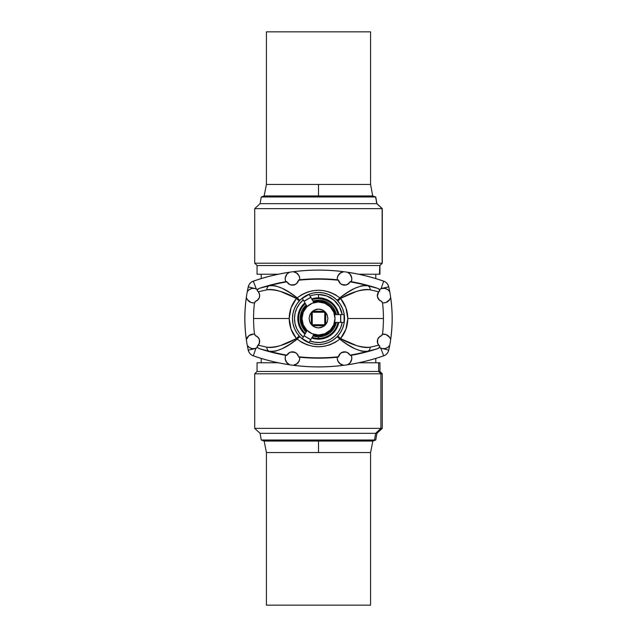 <?xml version="1.0" encoding="UTF-8"?>
<svg xmlns="http://www.w3.org/2000/svg" width="637" height="637" viewBox="0 0 637 637"><rect width="100%" height="100%" fill="white"/><g stroke="black" fill="none" stroke-linecap="round" stroke-linejoin="round"><path stroke-width="0.96" d="M309.686 321.685L309.128 318.5L309.837 314.917L311.875 311.875L314.917 309.837L318.5 309.128L322.083 309.837L325.125 311.875L327.163 314.917L327.872 318.5L327.314 321.685L325.125 325.125L321.685 327.314L318.5 327.872L315.315 327.314L311.875 325.125L309.686 321.685A9.372 9.372 0 0 0 309.686 321.693L309.128 318.5L309.686 315.315L311.875 311.875L315.315 309.686L318.5 309.128L321.685 309.686L324.496 311.294L327.314 315.315L327.872 318.5L327.163 322.083L325.125 325.125L322.083 327.163L318.5 327.872L314.917 327.163L311.875 325.125L309.837 322.083L309.128 318.5L309.686 315.315A9.372 9.372 0 0 0 309.686 315.315L310.37 313.834A9.372 9.372 0 0 0 310.37 313.842L312.504 311.294L324.496 311.294L325.125 311.875L324.751 312.249L311.875 311.875L312.249 324.751L324.751 324.751L324.751 312.249L325.125 311.875L325.706 312.504L325.706 324.496L325.125 325.125L324.751 324.751L325.125 325.125L324.496 325.706L312.504 325.706L311.875 325.125L312.249 324.751L311.875 325.125L311.294 324.496L311.294 312.504L311.294 324.496L310.37 323.166A9.372 9.372 0 0 0 310.37 323.166L309.686 321.685M315.315 327.314L313.834 326.63A9.372 9.372 0 0 0 313.842 326.63L312.504 325.706L324.496 325.706L323.166 326.63A9.372 9.372 0 0 0 323.166 326.63L318.5 327.872L315.315 327.314A9.372 9.372 0 0 0 321.693 327.314M326.63 323.166A9.372 9.372 0 0 0 326.63 323.158L325.706 324.496L325.706 312.504L326.63 313.834A9.372 9.372 0 0 0 326.63 313.834L327.314 315.315A9.372 9.372 0 0 0 327.314 315.307L327.872 318.5L327.314 321.685A9.372 9.372 0 0 0 327.314 321.685L326.63 323.166M379.851 290.576A6.251 6.251 0 0 0 378.641 291.778L370.216 289.835C366.466 289.079 361.88 289.628 356.441 291.475L340.548 298.419L345.931 307.814L347.794 318.5L383.426 318.5A139.129 139.129 0 0 0 382.542 302.806A139.145 139.145 0 0 1 382.55 334.194A139.145 139.145 0 0 0 382.55 302.806L383.585 302.878A7.294 7.294 0 0 1 382.104 302.726L382.542 302.806A139.129 139.129 0 0 1 382.542 334.194A139.129 139.129 0 0 0 383.426 318.5L347.794 318.5L345.931 329.202L340.548 338.581L356.441 345.525C361.88 347.372 366.466 347.921 370.216 347.165L378.641 345.222L377.383 342.165L377.669 339.402L378.768 337.443L381.969 335.373A138.707 138.707 0 0 0 382.104 334.274L383.585 334.122A7.294 7.294 0 0 1 390.664 339.64A147.88 147.88 0 0 0 390.664 297.36A147.88 147.88 0 0 1 390.664 339.64L389.701 337.435L386.046 334.544M258.224 337.427A6.251 6.251 0 0 1 259.331 339.402L257.149 336.408L255.031 335.373A138.707 138.707 0 0 1 254.896 334.274L253.415 334.122A7.294 7.294 0 0 1 254.896 334.274A138.707 138.707 0 0 0 255.031 335.373L258.232 337.443L259.331 339.402L259.617 342.165L258.359 345.222L266.784 347.165C270.534 347.921 275.12 347.372 280.559 345.525L296.452 338.581L291.069 329.202L289.206 318.5L291.069 307.814L296.452 298.419L280.559 291.475C275.12 289.628 270.534 289.079 266.784 289.835L258.359 291.778L259.617 294.835L259.331 297.598L258.232 299.557L255.031 301.627A138.707 138.707 0 0 0 254.896 302.726L254.458 302.806A139.129 139.129 0 0 0 253.574 318.5L289.206 318.5L253.574 318.5A139.129 139.129 0 0 1 254.458 302.806A139.145 139.145 0 0 0 254.45 334.194A139.129 139.129 0 0 1 253.574 318.5A139.129 139.129 0 0 0 254.458 334.194L254.896 334.274A7.294 7.294 0 0 0 253.415 334.122L254.45 334.194A139.145 139.145 0 0 1 254.45 302.806L253.415 302.878A7.294 7.294 0 0 1 246.336 297.36A147.88 147.88 0 0 0 246.336 339.64A147.88 147.88 0 0 1 246.336 297.36L247.299 299.565L250.954 302.456M339.776 363.592L343.677 365.312A7.294 7.294 0 0 1 337.307 357.15A188.512 188.512 0 0 0 338.374 357.038L338.43 356.752A188.234 188.234 0 0 1 318.5 357.811L318.5 358.185A188.608 188.608 0 0 0 337.292 357.246A188.608 188.608 0 0 1 318.5 358.185L318.5 357.811A188.234 188.234 0 0 1 298.57 356.752L298.626 357.038A188.512 188.512 0 0 0 299.693 357.15A7.294 7.294 0 0 1 293.323 365.312A197.351 197.351 0 0 0 343.677 365.312A197.351 197.351 0 0 1 293.323 365.312L297.232 363.592M251.042 302.479L253.415 302.878A7.294 7.294 0 0 0 254.896 302.726A138.707 138.707 0 0 1 255.031 301.627L257.149 300.592L259.331 297.598L259.617 294.835L258.359 291.778L266.784 289.835A5.207 3.87 -104.2 0 1 269.387 285.71A188.234 188.234 0 0 1 286.945 281.857L286.809 281.594A188.512 188.512 0 0 0 285.758 281.777A7.294 7.294 0 0 1 289.676 272.19A197.351 197.351 0 0 0 253.295 281.156A197.351 197.351 0 0 1 289.676 272.19L287.303 273.783L285.718 276.163L285.177 278.974L285.758 281.777A188.512 188.512 0 0 1 286.809 281.594L286.945 281.857A6.251 6.251 0 0 0 287.168 282.247L286.945 281.857A188.234 188.234 0 0 0 269.387 285.71L275.288 285.79L282.135 288.274L289.532 292.51L297.153 297.869L301.866 294.573L307.106 292.176L312.687 290.727L318.492 290.225L324.289 290.719L329.886 292.176L335.126 294.573L339.847 297.869L347.468 292.51L354.865 288.274L361.712 285.79L367.613 285.71A188.234 188.234 0 0 0 350.055 281.857L347.157 284.596L343.677 285.113L340.477 283.68L338.374 279.962A188.512 188.512 0 0 0 337.307 279.85A7.294 7.294 0 0 1 343.677 271.688A197.351 197.351 0 0 0 293.323 271.688A197.351 197.351 0 0 1 343.677 271.688L339.768 273.408M318.5 301.994A16.506 16.506 0 0 1 335.006 318.5A16.506 16.506 0 0 1 318.5 335.006A16.506 16.506 0 0 0 335.006 318.5A16.506 16.506 0 0 0 318.5 301.994L324.814 303.252L330.173 306.827L333.748 312.186L335.006 318.5L333.748 324.814L330.173 330.173L324.814 333.748L318.5 335.006L312.186 333.748L306.827 330.173L303.252 324.814L301.994 318.5L303.252 312.186L306.827 306.827L312.186 303.252L318.5 301.994A16.506 16.506 0 0 0 301.994 318.5A16.506 16.506 0 0 0 318.5 335.006A16.506 16.506 0 0 1 301.994 318.5A16.506 16.506 0 0 1 318.5 301.994L312.186 303.252L306.827 306.827L303.252 312.186L301.994 318.5L303.252 324.814L306.827 330.173L312.186 333.748L318.5 335.006L324.814 333.748L330.173 330.173L333.748 324.814L335.006 318.5L333.748 312.186L330.173 306.827L324.814 303.252L318.5 301.994M313.332 344.02L318.5 344.537A26.037 26.037 0 0 1 292.463 318.5A26.037 26.037 0 0 1 318.5 292.463A26.037 26.037 0 0 1 344.537 318.5A26.037 26.037 0 0 1 318.5 344.537L323.58 344.036L328.461 342.555L333.032 340.102M323.58 344.036L328.549 342.523M328.549 294.477L323.58 292.964L318.5 292.463L313.332 292.98M333.032 296.898L328.461 294.445L323.58 292.964M297.224 273.408L293.323 271.688A7.294 7.294 0 0 1 299.693 279.85A188.512 188.512 0 0 0 298.626 279.962L298.57 280.248A188.234 188.234 0 0 1 318.5 279.189L318.5 278.815A188.608 188.608 0 0 0 299.709 279.754A188.608 188.608 0 0 1 318.5 278.815L318.5 279.189A188.234 188.234 0 0 1 338.43 280.248A188.234 188.234 0 0 0 298.57 280.248L296.524 283.68L293.323 285.113L289.843 284.596L286.945 281.857M338.812 314.598A20.679 20.679 0 0 0 318.5 297.821L318.5 298.634A19.866 19.866 0 0 0 312.146 299.677A19.866 19.866 0 0 1 318.5 298.634L318.5 297.821A20.679 20.679 0 0 0 311.724 298.96A20.679 20.679 0 0 1 318.5 297.821L318.5 294.493A24.007 24.007 0 0 0 310.036 296.038A24.007 24.007 0 0 1 318.5 294.493L318.5 297.821A20.679 20.679 0 0 1 338.812 314.598L342.188 314.598A24.007 24.007 0 0 0 318.5 294.493L326.773 295.966L334.035 300.194L339.386 306.668L342.188 314.598M318.5 335.683A17.183 17.183 0 0 1 313.515 334.943A17.183 17.183 0 0 0 318.5 335.683L324.153 334.728A17.183 17.183 0 0 0 324.161 334.728L329.178 331.957A17.183 17.183 0 0 0 329.186 331.957L333.016 327.697L335.237 322.402A17.183 17.183 0 0 1 313.515 334.943L312.146 337.323A19.866 19.866 0 0 0 318.5 338.366L318.5 336.806A18.306 18.306 0 0 1 312.942 335.938L318.5 336.806L318.5 338.366A19.866 19.866 0 0 0 337.976 322.402L336.678 322.402M370.575 452.565L266.425 452.565L266.425 605.15L370.575 605.15L370.575 452.565L370.575 605.15L266.425 605.15L266.425 452.565L370.575 452.565L372.86 441.051L318.5 441.051L318.5 452.565L318.5 441.051L371.682 441.051L374.508 440L375.663 433.335L380.91 428.367L380.91 373.792L378.617 371.451L378.617 362.764L358.83 362.764L378.617 362.764L378.617 371.451L257.053 371.451L378.617 371.451L380.91 373.792L254.712 373.792L380.91 373.792L380.91 428.367L254.712 428.367L380.91 428.367L375.663 433.335L260.079 433.335L375.663 433.335L374.508 440L261.25 440L374.508 440L371.682 441.051L372.86 441.051L375.75 440L374.508 440L375.75 440L376.921 433.335L375.663 433.335L376.921 433.335L382.288 428.367L380.91 428.367L382.288 428.367L382.288 373.792L380.91 373.792L382.288 373.792L379.947 371.451L378.617 371.451L379.947 371.451L379.947 362.764L378.617 362.764L379.947 362.764M257.061 362.764L278.17 362.764L257.053 362.764L257.053 371.451L254.712 373.792L254.712 428.367L260.079 433.335L261.25 440L264.14 441.051L318.5 441.051L264.14 441.051L266.425 452.565M261.226 358.432L261.226 362.764L261.226 358.432M375.774 362.764L375.774 358.432L375.774 362.764M261.226 274.236L261.226 278.568L261.226 274.236M375.774 278.568L375.774 274.236L375.774 278.568M266.425 184.435L370.575 184.435L370.575 31.85L266.425 31.85L266.425 184.435L266.425 31.85L370.575 31.85L370.575 184.435L266.425 184.435L264.14 195.949L318.5 195.949L318.5 184.435L318.5 195.949L264.14 195.949L261.25 197L375.615 197L261.25 197L260.079 203.665L376.786 203.665L260.079 203.665L254.712 208.633L382.136 208.633L254.712 208.633L254.712 263.208L382.136 263.208L254.712 263.208L257.205 265.549M370.575 184.435L372.733 195.949L375.75 197L376.921 203.665L382.288 208.633L382.288 263.208L379.947 265.549L379.947 274.236L358.83 274.236L379.795 274.236L379.795 265.549L257.053 265.549L379.795 265.549L382.136 263.208L382.136 208.633L376.786 203.665L375.615 197L372.733 195.949L318.5 195.949L372.733 195.949L375.75 197L376.786 203.665L382.288 208.633L382.288 263.208L379.795 265.549L379.445 274.236M257.205 274.236L278.17 274.236L257.205 274.236M285.272 277.724L287.088 273.998L289.517 272.262A197.303 197.303 0 0 0 253.311 281.204C250.652 282.223 248.979 284.11 248.287 286.865L248.247 286.857A147.88 147.88 0 0 0 247.275 291.65A147.88 147.88 0 0 1 248.247 286.857A7.811 7.811 0 0 1 253.295 281.156L256.273 288.887L248.287 286.865A147.84 147.84 0 0 0 247.339 291.547A147.84 147.84 0 0 1 248.287 286.865L256.273 288.887L253.311 281.204A197.303 197.303 0 0 1 289.485 272.262M289.517 364.738A197.303 197.303 0 0 1 253.311 355.796L253.295 355.844A197.351 197.351 0 0 0 289.676 364.81A197.351 197.351 0 0 1 253.295 355.844A7.811 7.811 0 0 1 248.247 350.143A147.88 147.88 0 0 1 247.275 345.35A147.88 147.88 0 0 0 248.247 350.143L255.875 348.471L257.483 347.452L255.875 348.471L253.311 355.796A197.303 197.303 0 0 0 289.517 364.738L287.088 363.002L285.272 359.276M347.483 272.262A197.303 197.303 0 0 1 383.689 281.204L383.705 281.156A197.351 197.351 0 0 0 347.324 272.19A197.351 197.351 0 0 1 383.705 281.156A7.811 7.811 0 0 1 388.753 286.857A147.88 147.88 0 0 1 389.725 291.65A147.88 147.88 0 0 0 388.753 286.857L381.125 288.529L379.517 289.548L381.125 288.529L383.689 281.204A197.303 197.303 0 0 0 347.483 272.262L349.912 273.998L351.728 277.724M258.749 291.698L258.136 291.635L258.749 291.698M258.136 345.365L258.749 345.302M351.728 359.276L349.912 363.002L347.483 364.738A197.303 197.303 0 0 0 383.689 355.796C386.348 354.777 388.021 352.89 388.713 350.135L388.753 350.143A147.88 147.88 0 0 0 389.725 345.35A147.88 147.88 0 0 1 388.753 350.143A7.811 7.811 0 0 1 383.705 355.844A197.351 197.351 0 0 1 347.324 364.81A197.351 197.351 0 0 0 383.705 355.844L380.727 348.113L388.713 350.135A147.84 147.84 0 0 0 389.661 345.453A147.84 147.84 0 0 1 388.713 350.135L380.727 348.113L383.689 355.796A197.303 197.303 0 0 1 347.515 364.738M378.864 291.635L378.251 291.698M378.251 345.302L378.864 345.365L378.251 345.302M336.384 322.402A18.306 18.306 0 0 1 318.5 336.806L324.583 335.763L329.982 332.761L334.067 328.127L336.384 322.402L335.237 322.402L340.628 322.402L340.628 314.598L335.237 314.598L332.299 308.26A17.183 17.183 0 0 0 323.891 302.185L320.467 301.428L313.515 302.057A17.183 17.183 0 0 1 335.237 314.598L336.384 314.598L333.278 307.703L330.73 304.876L327.649 302.647L320.467 300.298L312.942 301.062A18.306 18.306 0 0 1 336.384 314.598M342.188 322.402L340.755 327.498L338.239 332.156L334.767 336.153L330.499 339.29L325.658 341.416L320.459 342.427L315.172 342.276L310.036 340.962A24.007 24.007 0 0 0 342.188 322.402L338.812 322.402A20.679 20.679 0 0 1 311.724 338.04A20.679 20.679 0 0 0 338.812 322.402M337.976 322.402A19.866 19.866 0 0 1 312.146 337.323M318.5 298.634A19.866 19.866 0 0 1 337.976 314.598C335.627 305.051 329.13 299.732 318.5 298.634M304.454 308.603A17.183 17.183 0 0 0 304.446 308.611L302.734 311.668A17.183 17.183 0 0 0 302.734 325.34L306.747 331.041A17.183 17.183 0 0 0 306.747 331.041A17.183 17.183 0 0 1 306.747 305.959A17.183 17.183 0 0 0 306.747 305.967L306.174 304.964L301.755 311.103L300.194 318.5L301.755 325.897L306.174 332.036A18.306 18.306 0 0 1 306.174 304.964L305.378 303.586A19.866 19.866 0 0 0 305.378 333.414L306.031 332.291M302.734 325.332L301.675 321.988L302.734 325.332M301.317 318.5L301.675 315.012L301.675 321.988M320.475 301.428A17.183 17.183 0 0 0 313.515 302.057L310.816 297.383L304.056 301.285L306.747 305.959L304.446 308.611M299.732 278.369L298.976 275.654L297.216 273.4M249.346 289.532L247.275 291.65A7.294 7.294 0 0 1 257.738 289.724L257.125 290.568L258.359 291.778L257.125 290.568L257.738 289.724L255.047 288.481L252.093 288.418L249.194 289.644L251.488 288.561M257.483 289.548L256.273 288.887L257.483 289.548L259.546 288.266A188.608 188.608 0 0 1 285.718 281.689A188.608 188.608 0 0 0 259.546 288.266L269.387 285.71L259.546 288.266L257.483 289.548M252.698 288.33L253.924 288.314M246.368 339.529A147.84 147.84 0 0 1 246.368 297.479A147.84 147.84 0 0 0 246.368 339.529M285.177 279.022L285.185 278.536M337.292 279.754A188.608 188.608 0 0 0 318.5 278.815A188.608 188.608 0 0 1 337.292 279.754M257.738 289.724L257.491 289.548A5.207 5.207 -48.4 0 1 259.562 288.274A5.207 5.207 131.6 0 0 257.563 289.477M258.224 299.573A6.251 6.251 0 0 0 258.98 292.757M258.303 291.698A6.251 6.251 0 0 0 257.149 290.576M287.693 282.963A6.251 6.251 0 0 0 298.291 281.188M298.323 281.108A6.251 6.251 0 0 0 298.57 280.248L296.524 283.68L293.323 285.113L289.843 284.596L287.168 282.247M299.74 278.417L299.693 279.85A188.512 188.512 0 0 0 298.626 279.962L298.57 280.248M266.784 289.835C275.264 289.15 285.145 292.017 296.452 298.419L297.153 297.869C286.379 289.134 277.127 285.081 269.387 285.71A5.207 3.87 75.8 0 0 266.784 289.835M303.96 340.094L308.539 342.555L313.42 344.036M313.42 292.964L308.539 294.445L304.032 296.85L300.091 300.091L296.85 304.032L294.445 308.539L292.964 313.42L292.463 318.5L292.964 323.58L294.445 328.461L296.85 332.968L300.091 336.909L304.032 340.15M304.048 296.842L300.497 299.693M332.968 340.15L336.909 336.909L340.15 332.968L342.555 328.461L344.036 323.58L344.537 318.5L344.036 313.42L342.555 308.539L340.15 304.032L336.909 300.091L332.968 296.85M335.237 314.598L340.628 314.598L340.628 322.402L340.628 314.598L344.052 314.598L344.052 322.402L340.747 322.402L340.747 314.598L344.052 314.598L344.052 322.402L335.237 322.402M309.104 342.579L302.344 338.677L303.992 335.81L310.76 339.72L309.104 342.579L302.344 338.677L303.992 335.81L310.816 339.617L313.515 334.943L310.76 339.72L304.056 335.715L306.747 331.041L303.992 335.81L310.76 339.72L309.104 342.579M303.276 337.061L299.581 333.27L296.802 328.764L295.082 323.763L294.493 318.5L295.082 313.237L296.802 308.236L299.581 303.73L303.276 299.939A24.007 24.007 0 0 0 303.276 337.061M306.747 305.959L304.056 301.285L310.76 297.28L304.056 301.285L302.344 298.323L309.104 294.421L310.76 297.28L303.992 301.19L302.344 298.323L309.104 294.421L312.146 299.677M304.964 334.138A20.679 20.679 0 0 1 304.964 302.862A20.679 20.679 0 0 0 304.964 334.138L305.378 333.414A19.866 19.866 0 0 1 305.378 303.586M336.678 314.598L337.976 314.598M323.891 302.185L329.934 305.672L334.091 311.278M302.734 311.668L301.675 315.012M298.148 355.486A6.251 6.251 0 0 0 293.323 351.887L296.524 353.32L298.458 356.314A6.251 6.251 0 0 0 298.291 355.812L298.57 356.752A6.251 6.251 0 0 0 298.458 356.322L298.57 356.752A188.234 188.234 0 0 0 338.43 356.752L340.477 353.32L343.677 351.887L347.157 352.404L350.055 355.143A188.234 188.234 0 0 0 367.613 351.29L361.712 351.21L354.865 348.726L347.468 344.49L339.847 339.131L335.126 342.427L329.886 344.824L324.289 346.281L318.492 346.775L312.687 346.273L307.106 344.824L301.866 342.427L296.452 338.581L299.127 335.898L296.452 338.581C291.698 332.761 289.278 326.064 289.206 318.5C289.278 310.944 291.69 304.247 296.452 298.419L299.127 301.102L296.452 298.419L297.153 297.869A4.164 0.406 -135.2 0 0 300.027 300.154A4.164 0.406 44.8 0 1 297.153 297.869C311.374 287.725 325.603 287.725 339.847 297.869A4.164 0.406 -44.8 0 1 336.973 300.154A4.164 0.406 135.2 0 0 339.847 297.869L340.548 298.419C351.855 292.017 361.736 289.15 370.216 289.835L378.641 291.778L379.875 290.568L379.262 289.724A7.294 7.294 0 0 1 389.725 291.65L387.654 289.532L384.907 288.418L381.953 288.481L379.509 289.548A5.207 5.207 -131.6 0 0 377.438 288.274L379.517 289.548L377.454 288.266A188.608 188.608 0 0 0 351.282 281.689A188.608 188.608 0 0 1 377.454 288.266L377.438 288.274A5.207 5.207 48.4 0 1 379.437 289.477M328.509 294.461L324.225 293.1M312.52 293.163L308.491 294.469M253.407 334.122L248.924 335.667L246.336 339.64A147.88 147.88 0 0 0 247.275 345.35L249.346 347.468L252.093 348.582L255.047 348.519L257.738 347.276A7.294 7.294 0 0 1 247.275 345.35A147.88 147.88 0 0 1 246.336 339.64A7.294 7.294 0 0 1 253.415 334.122L253.407 334.122M337.936 275.829L340.707 272.724L343.502 271.712A197.303 197.303 0 0 0 293.498 271.712L296.293 272.724L299.064 275.829M337.491 277.039L337.634 276.585M339.784 273.4L338.024 275.654L337.268 278.361M299.366 276.585L299.509 277.039M253.311 281.204L253.295 281.156A7.811 7.811 0 0 0 248.247 286.857L248.287 286.865A7.763 7.763 0 0 1 253.311 281.204M293.498 271.712A197.303 197.303 0 0 1 343.47 271.704M293.323 271.688A197.351 197.351 0 0 0 289.676 272.19A197.351 197.351 0 0 1 293.323 271.688M290.95 284.986L291.38 285.081M291.348 285.073L295.56 284.349M247.275 291.65A147.88 147.88 0 0 0 246.336 297.36A147.88 147.88 0 0 1 247.275 291.65M259.442 297.208L259.601 296.452M259.657 295.52L259.625 294.915M259.633 295.011L259.14 293.092M258.375 291.786L257.125 290.568M254.896 302.726A7.294 7.294 0 0 1 253.415 302.878L254.896 302.726M297.216 363.6L298.976 361.346L299.732 358.639M251.488 348.439L249.346 347.468M253.924 348.686L252.698 348.67M247.339 345.453A147.84 147.84 0 0 0 248.287 350.135A7.763 7.763 0 0 0 253.311 355.796L255.875 348.471L248.287 350.135A147.84 147.84 0 0 1 247.347 345.461M285.328 356.601L285.304 359.459L286.387 362.103L289.676 364.81A7.294 7.294 0 0 1 285.758 355.223L285.328 356.569M285.185 358.464L285.177 357.978M258.431 348.216L259.546 348.734L258.431 348.216M285.718 355.311A188.608 188.608 0 0 1 259.546 348.734A188.608 188.608 0 0 0 285.718 355.311M287.422 354.387A6.251 6.251 0 0 0 286.945 355.143L286.809 355.406A188.512 188.512 0 0 1 285.758 355.223A188.512 188.512 0 0 0 286.809 355.406L286.945 355.143A188.234 188.234 0 0 1 269.387 351.29L259.562 348.726A5.207 5.207 -131.6 0 1 257.563 347.523M299.709 357.246A188.608 188.608 0 0 0 318.5 358.185A188.608 188.608 0 0 1 299.709 357.246M257.149 346.424A6.251 6.251 0 0 0 258.359 345.222L257.125 346.432L257.491 347.452A5.207 5.207 48.4 0 0 259.562 348.726L269.387 351.29A188.234 188.234 0 0 0 286.945 355.143L289.843 352.404L293.323 351.887A6.251 6.251 0 0 0 287.47 354.315M258.98 344.243A6.251 6.251 0 0 0 259.498 339.991M259.331 339.402L259.386 343.247L257.125 346.432L258.375 345.214M298.57 356.752L298.626 357.038A188.512 188.512 0 0 0 299.693 357.15L299.74 358.583M286.945 355.143L289.843 352.404L293.323 351.887L296.524 353.32L298.291 355.812M349.578 282.613A6.251 6.251 0 0 0 350.055 281.857L350.191 281.594A188.512 188.512 0 0 1 351.242 281.777L351.823 278.974L351.282 276.163L349.697 273.783L347.324 272.19A7.294 7.294 0 0 1 351.242 281.777A188.512 188.512 0 0 0 350.191 281.594L350.055 281.857A188.234 188.234 0 0 1 367.613 285.71C359.873 285.081 350.621 289.134 339.847 297.869L340.548 298.419L337.873 301.102L340.548 298.419C345.31 304.247 347.722 310.944 347.794 318.5C347.722 326.064 345.302 332.761 340.548 338.581L339.847 339.131A4.164 0.406 44.8 0 0 336.973 336.846A4.164 0.406 -135.2 0 1 339.847 339.131C325.603 349.275 311.374 349.275 297.153 339.131A4.164 0.406 135.2 0 1 300.027 336.846A4.164 0.406 -44.8 0 0 297.153 339.131L296.452 338.581C285.145 344.983 275.264 347.85 266.784 347.165A5.207 3.87 104.2 0 0 269.387 351.29C277.127 351.919 286.379 347.866 297.153 339.131L289.532 344.49L282.135 348.726L275.288 351.21L269.387 351.29A5.207 3.87 -75.8 0 1 266.784 347.165L258.359 345.222M300.059 336.877L303.578 339.832M308.491 342.531L312.52 343.837M318.5 344.537L321.096 344.41M324.225 343.9L328.509 342.539M299.064 361.171L296.293 364.276L293.498 365.288A197.303 197.303 0 0 0 343.502 365.288L340.707 364.276L337.936 361.171M299.509 359.961L299.366 360.415M337.268 358.631L338.024 361.346L339.784 363.6M337.634 360.415L337.491 359.961M248.287 350.135L248.247 350.143A7.811 7.811 0 0 0 253.295 355.844L253.311 355.796A7.763 7.763 0 0 1 248.287 350.135M343.502 365.288A197.303 197.303 0 0 1 293.53 365.296M289.676 364.81A197.351 197.351 0 0 0 293.323 365.312A197.351 197.351 0 0 1 289.676 364.81M295.202 352.46L290.95 352.014M257.738 347.276L257.125 346.432M259.14 343.908L259.657 341.48M259.601 340.548L259.442 339.792M385.512 288.561L387.654 289.532M383.076 288.314L384.302 288.33M389.661 291.547A147.84 147.84 0 0 0 388.713 286.865A7.763 7.763 0 0 0 383.689 281.204L381.125 288.529L388.713 286.865A147.84 147.84 0 0 1 389.653 291.539M390.632 297.471A147.84 147.84 0 0 1 390.632 339.521A147.84 147.84 0 0 0 390.632 297.471M351.815 278.536L351.823 279.022M376.714 288.139L367.613 285.71L376.714 288.139M378.02 292.757A6.251 6.251 0 0 0 377.502 297.009M377.669 297.598L377.367 296.189L378.768 299.557L381.969 301.627A138.707 138.707 0 0 1 382.104 302.726A7.294 7.294 0 0 0 383.585 302.878L382.104 302.726A138.707 138.707 0 0 0 381.969 301.627L379.851 300.592L377.669 297.598A6.251 6.251 0 0 0 378.776 299.573M378.641 291.778L377.367 296.189L377.932 292.924L379.875 290.568L378.625 291.786M338.454 280.368L338.43 280.248A6.251 6.251 0 0 0 338.542 280.678L338.454 280.368M338.709 281.188L338.542 280.686A6.251 6.251 0 0 0 343.677 285.113L340.477 283.68L338.709 281.188M345.588 285.081L343.677 285.113A6.251 6.251 0 0 0 349.53 282.685L348.28 283.927L345.588 285.081M350.055 281.857L349.53 282.685M338.43 280.248L338.374 279.962A188.512 188.512 0 0 0 337.307 279.85L337.26 278.417M367.613 285.71A5.207 3.87 104.2 0 1 370.216 289.835A5.207 3.87 -75.8 0 0 367.613 285.71M379.437 347.523A5.207 5.207 -48.4 0 1 377.438 348.726L367.613 351.29L377.454 348.734A188.608 188.608 0 0 1 351.282 355.311A188.608 188.608 0 0 0 377.454 348.734L379.517 347.452L380.727 348.113L379.517 347.452L377.438 348.726A5.207 5.207 131.6 0 0 379.509 347.452L381.953 348.519L384.907 348.582L387.654 347.468L389.725 345.35A7.294 7.294 0 0 1 379.262 347.276L379.875 346.432L378.641 345.222L370.216 347.165C361.736 347.85 351.855 344.983 340.548 338.581L337.873 335.898L340.548 338.581L339.847 339.131C350.621 347.866 359.873 351.919 367.613 351.29A188.234 188.234 0 0 1 350.055 355.143L350.191 355.406A188.512 188.512 0 0 0 351.242 355.223A7.294 7.294 0 0 1 347.324 364.81L349.697 363.217L351.282 360.837L351.823 358.026L351.242 355.223A188.512 188.512 0 0 1 350.191 355.406L350.055 355.143A6.251 6.251 0 0 0 349.832 354.753L350.055 355.143M386.046 302.456L389.701 299.565L390.664 297.36A147.88 147.88 0 0 0 389.725 291.65A147.88 147.88 0 0 1 390.664 297.36A7.294 7.294 0 0 1 383.585 302.878L385.958 302.479M388.713 286.865L388.753 286.857A7.811 7.811 0 0 0 383.705 281.156L383.689 281.204A7.763 7.763 0 0 1 388.713 286.865M347.324 272.19A197.351 197.351 0 0 0 343.677 271.688A197.351 197.351 0 0 1 347.324 272.19M341.798 284.54L346.05 284.986M379.262 289.724L379.875 290.568M377.86 293.092L377.343 295.52M377.399 296.452L377.558 297.208M387.654 347.468L385.512 348.439M384.302 348.67L383.076 348.686M351.823 357.978L351.815 358.464M378.625 345.214L379.875 346.432L377.614 343.247L377.669 339.402L379.851 336.408L381.969 335.373A138.707 138.707 0 0 0 382.104 334.274A7.294 7.294 0 0 1 383.585 334.122A7.294 7.294 0 0 0 382.104 334.274L385.958 334.521M378.776 337.427A6.251 6.251 0 0 0 378.02 344.243M378.697 345.302A6.251 6.251 0 0 0 379.851 346.424M337.26 358.583L337.307 357.15A188.512 188.512 0 0 0 338.374 357.038L340.477 353.32L343.677 351.887L347.157 352.404L349.832 354.753M349.673 354.522A6.251 6.251 0 0 0 338.709 355.812M338.677 355.892A6.251 6.251 0 0 0 338.43 356.752M370.216 347.165A5.207 3.87 75.8 0 1 367.613 351.29A5.207 3.87 -104.2 0 0 370.216 347.165M383.689 355.796L383.705 355.844A7.811 7.811 0 0 0 388.753 350.143L388.713 350.135A7.763 7.763 0 0 1 383.689 355.796M346.05 352.014L345.62 351.919M345.652 351.927L341.44 352.651M343.677 365.312A197.351 197.351 0 0 0 347.324 364.81A197.351 197.351 0 0 1 343.677 365.312M389.725 345.35A147.88 147.88 0 0 0 390.664 339.64A147.88 147.88 0 0 1 389.725 345.35M377.558 339.792L377.399 340.548M377.343 341.48L377.375 342.085M377.367 341.989L377.86 343.908M379.875 346.432L379.262 347.276M306.747 331.041L306.174 332.036M321.685 309.686L323.166 310.37A9.372 9.372 0 0 0 323.158 310.37L324.496 311.294L312.504 311.294L313.834 310.37A9.372 9.372 0 0 0 313.834 310.37L318.5 309.128L321.685 309.686A9.372 9.372 0 0 0 315.307 309.686M324.751 324.751L324.751 312.249L312.249 312.249L312.249 324.751L324.751 324.751M257.053 274.236L257.053 265.549"/></g></svg>
